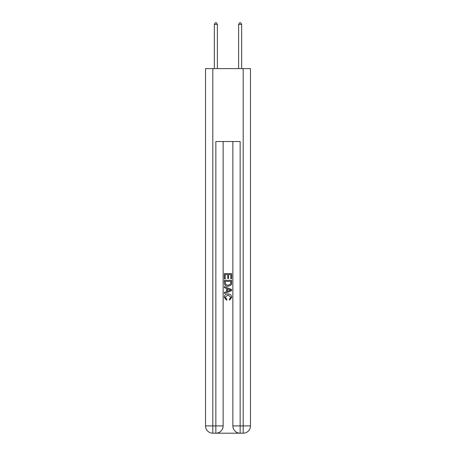 <?xml version="1.0" encoding="UTF-8"?>
<svg xmlns="http://www.w3.org/2000/svg" width="456" height="456" viewBox="0 0 456 456"><rect width="100%" height="100%" fill="white"/><g stroke="black" fill="none" stroke-linecap="round" stroke-linejoin="round"><path stroke-width="0.68" d="M216.395 433.2L239.605 433.2M212.809 68.617L212.809 425.91L205.519 425.91L205.519 68.617L250.481 68.617L250.481 425.91L243.19 425.91L243.19 68.617M240.152 433.2L240.152 425.91L232.862 425.91A7.29 7.29 0 0 0 240.152 433.2L243.19 433.2L243.19 425.91L240.152 425.91L240.152 141.531L215.848 141.531L215.848 425.91L212.809 425.91L212.809 433.2L215.848 433.2A7.29 7.29 0 0 0 223.138 425.91L215.848 425.91L215.848 433.2M223.138 141.531L223.138 425.91M232.862 425.91L232.862 141.531M243.19 433.2A7.29 7.29 0 0 0 250.481 425.91M205.519 425.91A7.29 7.29 0 0 0 212.809 433.2M224.352 278.907L224.352 273.577L231.648 273.577L231.648 278.719L230.804 278.719L230.804 274.603L228.559 274.603L228.559 278.439L227.721 278.439L227.721 274.603L225.196 274.603L225.196 278.907L224.352 278.907M224.352 282.919L224.352 280.309L231.648 280.309L231.54 284.088L231.021 285.148L228.04 286.294C225.709 286.3 224.477 285.177 224.352 282.919M225.196 281.335L225.709 284.561L228.057 285.262L230.656 284.02L230.804 281.335L225.196 281.335M224.352 287.696L224.352 286.602L231.648 289.497L231.648 290.66L224.352 293.55L224.352 292.461L226.598 291.629L226.598 288.523L224.352 287.696M229.459 289.577L227.441 288.83L227.441 291.321L230.804 290.079L229.459 289.577M225.104 297.238L226.928 299.284L226.689 300.316L224.261 297.335C224.455 295.095 225.72 293.972 228.051 293.955C230.297 294.006 231.523 295.123 231.739 297.318L229.619 300.128L229.396 299.096L230.896 297.266L228.057 294.986L225.104 297.238M217.364 68.617L217.364 24.379L214.326 24.379L214.326 68.617M214.326 24.379L215.238 22.8L216.457 22.8L217.364 24.379M241.674 68.617L241.674 24.379L238.636 24.379L238.636 68.617M238.636 24.379L239.542 22.8L240.762 22.8L241.674 24.379"/></g></svg>
